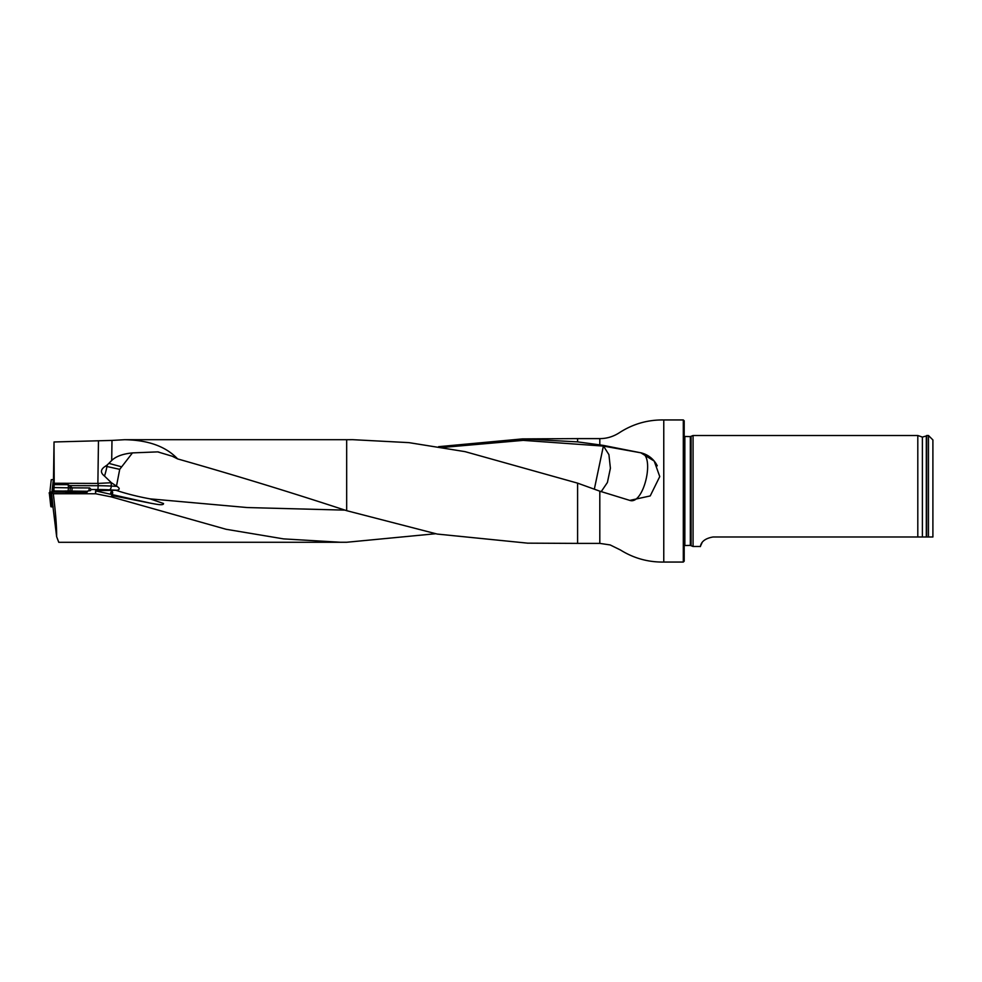 <?xml version="1.0" encoding="UTF-8"?>
<svg xmlns="http://www.w3.org/2000/svg" width="982" height="982" viewBox="0 0 982 982"><rect width="100%" height="100%" fill="white"/><g stroke="black" fill="none" stroke-linecap="round" stroke-linejoin="round"><path stroke-width="1.47" d="M95.659 493.762L111.432 496.917C112.476 496.634 108.29 494.768 118.27 496.794L150.688 503.214L95.659 490.914L95.659 493.762L53.31 493.737L51.481 492.117L53.016 506.896M435.554 533.742L346.671 542.26L58.76 542.297L56.637 536.663C56.76 527.285 55.655 512.972 53.31 493.737M104.215 542.297L108.744 542.297M341.135 542.297L283.553 538.885L226.081 529.273L111.432 496.917M95.573 493.737L95.573 490.902L96.481 490.681L115.839 490.251C126.531 493.774 137.922 496.647 150.025 498.856L163.528 503.508C163.761 506.012 154.861 503.913 150.688 503.214M53.323 491.123L54.022 441.974L111.985 440.415L111.703 460.484L107.296 464.916L106.977 466.511A24.427 6.236 -77.4 0 1 104.509 476.074C100.152 472.673 100.471 469.371 105.467 466.18L107.296 464.916M527.309 543.12L437.199 534.061L346.671 510.677C290.377 492.178 234.035 474.932 177.632 458.913C165.897 446.479 148.233 440.083 124.616 439.703L111.985 440.415M629.855 500.39L650.219 495.935L659.757 476.577L654.208 461.074L640.829 452.8C655.522 454.74 643.897 505.214 629.855 500.415L599.806 491.172L577.6 483.144L465.075 451.646L408.954 442.637L352.759 439.678M577.6 441.875L599.806 444.895L599.806 438.61L577.6 438.61L577.6 441.875L522.424 438.905L577.6 438.61M51.481 492.117L87.054 492.264L87.938 490.926L90.405 490.632L91.154 489.515L89.657 487.944L72.226 487.821L68.163 484.678L54.17 484.629L53.875 491.012M68.163 484.678L68.495 487.637L70.348 487.858L53.912 487.575M69.968 485.611L98.139 485.722L98.139 483.426L54.206 483.242L54.022 441.974M54.206 483.242L54.17 484.629M115.839 490.251L117.202 490.239C119.951 489.478 119.853 488.189 116.907 486.348L111.371 482.714L104.509 476.074M438.573 446.675L522.424 438.905M683.3 419.94L684.196 420.824L684.196 561.176L683.3 562.06L683.3 419.94L663.771 419.94L663.771 562.06C648.12 562.269 633.697 558.255 620.477 550.006L610.166 544.936L599.806 543.39L599.806 491.172M594.392 488.901L603.513 445.435L640.829 452.8A24.427 24.427 180 0 1 657.265 465.824M603.513 445.435L599.806 444.895M684.196 436.462L690.334 436.597L693.071 435.505L693.071 546.495L690.334 545.403L684.196 545.538M932.9 536.982L928.456 536.982L932.9 536.982L932.9 439.936L928.456 435.505L926.677 435.505L926.677 536.982L928.456 536.982L928.456 435.505M713.067 536.982C699.184 539.388 700.829 547.575 700.289 546.495C700.829 547.575 699.196 539.376 713.067 536.982L926.677 536.982M693.071 546.495L700.289 546.495L701.934 542.985M922.393 536.982L922.393 437.088L917.802 435.505L917.802 536.982M89.657 487.944L70.348 487.858L69.943 491.012M89.264 487.882L88.896 490.791M69.759 485.39L70.36 487.735M98.139 483.426L111.371 482.714M177.632 458.913L172.267 456.237L157.709 451.88L132.46 452.898C122.848 453.856 115.925 456.385 111.703 460.484M56.637 536.663L52.979 506.896M132.46 452.898L119.718 469.347L116.49 486.065M640.829 452.8L603.513 446.098L608.914 454.629L610.399 468.23L607.404 482.493L601.156 491.7M111.776 490.718C110.524 492.547 110.352 493.725 111.273 494.277C112.979 493.872 113.151 492.694 111.776 490.718L111.273 494.277M64.837 492.166L74.841 492.387M75.184 492.326A22.205 22.205 0 0 1 75.393 492.387L64.223 492.166M65.757 492.498L68.126 492.399M70.79 492.412L72.312 492.08M65.217 490.988L87.717 491.27L54.01 490.975L49.1 492.939L51.665 493.713L50.855 491.97L65.217 490.988M50.794 506.356L49.395 493.59M50.119 493.664L51.715 506.859L53.151 506.896M51.715 506.859L50.99 506.773M58.92 492.142A11.097 0.872 180 0 1 69.771 491.601A11.097 0.872 180 0 1 80.266 492.412M51.248 479.707L49.775 492.854L51.248 479.707L53.359 479.523L52.009 491.405M344.817 510.124L247.39 507.559L150.025 498.856M346.671 510.677L346.671 439.703L124.616 439.703M527.309 543.156L577.6 543.39L577.6 483.144M68.065 491L68.495 487.673M97.881 483.426L98.458 441.36M117.202 490.239L109.321 489.834A23.089 1.817 0 0 0 97.942 489.552L91.154 489.515M691.082 436.425L691.082 545.575M690.334 436.597L690.334 545.403M684.859 436.597L684.859 545.403M922.393 437.088L926.308 435.959L926.308 536.982M72.226 487.821L71.821 491.025M111.248 482.727L111.248 486.065L116.907 486.348M97.942 489.552L98.139 485.722A26.649 2.087 180 0 1 111.248 486.065A3.547 1.927 -87.1 0 1 109.321 489.834M603.513 446.098L523.21 440.366L442.919 447.411M96.481 490.681A24.427 6.236 -77.4 0 1 95.659 490.914A24.427 24.354 180 0 1 95.573 490.902M105.467 466.18A24.427 1.878 -168.6 0 1 106.977 466.511L119.718 469.347M121.216 466.708L108.928 463.381M75.246 492.35A10.704 0.835 180 0 1 76.007 492.387M346.671 439.703L352.734 439.678M599.806 543.39L577.6 543.39M683.3 562.06L663.771 562.06M599.806 438.61C606.974 438.61 613.676 436.524 619.912 432.375C633.255 423.868 647.875 419.719 663.771 419.94M917.802 435.505L693.071 435.505M158.9 452.076L157.709 451.88"/></g></svg>
